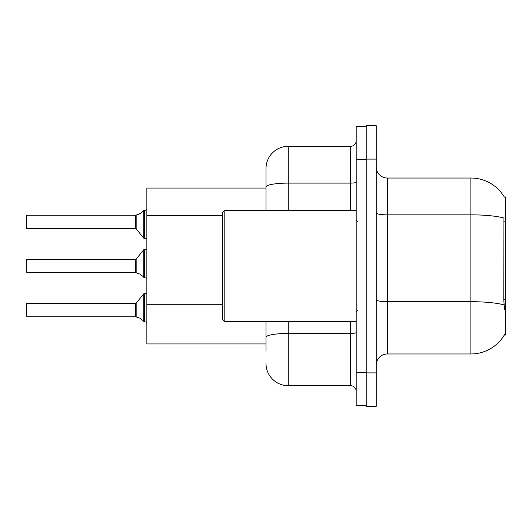 <?xml version="1.0" encoding="UTF-8"?>
<svg xmlns="http://www.w3.org/2000/svg" width="532" height="532" viewBox="0 0 532 532"><rect width="100%" height="100%" fill="white"/><g stroke="black" fill="none" stroke-linecap="round" stroke-linejoin="round"><path stroke-width="0.8" d="M504.389 197.099A38.969 38.969 0 0 0 470.88 178.034A38.969 38.969 0 0 1 504.389 197.099L505.4 196.966L505.4 335.034L504.303 335.034L504.502 334.708A38.969 38.969 0 0 1 470.88 353.966A38.969 38.969 0 0 0 504.303 335.034M266 188.055L146.859 188.055L146.859 343.945L266 343.945M376.237 365.098A11.132 11.132 0 0 1 387.369 353.966L470.88 353.966L470.88 178.034A38.969 38.969 0 0 1 504.303 196.966A38.969 38.969 0 0 0 470.88 178.034L387.369 178.034A11.132 11.132 0 0 1 376.237 166.902A11.132 11.132 0 0 0 387.369 178.034L387.369 353.966M366.216 372.892L366.216 406.302L376.237 406.302L376.237 372.892L366.216 372.892M376.237 159.108L376.237 125.698L366.216 125.698L366.216 159.108L376.237 159.108L376.237 372.892M504.502 309.425L503.784 299.749L503.944 218.027A38.969 6.77 180 0 0 470.88 214.842L387.369 214.842A11.132 1.935 -0 0 1 376.237 212.906M266 351.18L266 321.674M356.194 372.34L356.194 405.743L366.216 405.743L366.216 126.257L356.194 126.257L356.194 372.34L366.216 372.34M288.271 321.674L288.271 385.7L350.628 385.7L350.628 321.674M266 210.326L266 168.571A22.271 22.271 0 0 1 288.271 146.3L350.628 146.3A5.566 5.566 0 0 0 356.194 140.734M288.271 146.3L288.271 183.108A22.271 3.87 180 0 0 266 186.971L266 168.571M266 341.158L266 337.295A22.271 3.87 180 0 1 288.271 333.424L350.628 333.424A5.566 0.964 0 0 0 356.194 332.46M356.194 391.266A5.566 5.566 0 0 0 350.628 385.7M288.271 385.7A22.271 22.271 0 0 1 266 363.429M136.159 316.899L139.497 318.056L136.159 316.899L136.152 303.207L135.72 303.413L135.727 316.759A0.559 0.559 180 0 1 135.813 316.766A0.559 0.559 -0 0 0 135.727 316.759L135.72 310.096M26.6 312.317L26.6 307.868M140.515 318.655L144.631 321.76L144.631 293.391L146.859 293.391M144.631 310.096L144.631 321.767L146.812 322.332M26.6 303.639L26.819 316.766L135.72 316.766M136.159 272.803L139.497 273.96L136.159 272.803L136.152 259.111L135.72 259.317L135.727 272.67A0.559 0.559 180 0 1 135.813 272.677A0.559 0.559 -0 0 0 135.727 272.67L135.72 266M26.6 266L26.6 268.228M26.6 259.543L26.819 272.677L135.72 272.677M140.515 274.565L144.631 277.664L144.631 249.295L146.859 249.295M144.631 266L144.631 277.677L146.812 278.236M146.859 238.609L144.631 238.609L144.631 210.233L139.497 213.944L135.813 215.234L139.497 213.944L136.159 215.101L136.152 228.793L135.72 228.587L135.72 215.234A0.559 0.559 0 0 0 135.813 215.234A0.559 0.559 180 0 1 135.727 215.241L135.72 221.904M26.6 224.132L26.819 215.234L135.72 215.234L26.819 215.234L26.6 228.361M146.859 209.462L146.047 210.2L146.859 209.462L146.047 210.2L146.859 209.462L146.047 210.2L146.859 209.462L146.047 210.2L146.859 209.462L146.047 210.2L146.859 209.462L146.047 210.2L146.859 209.462L146.047 210.2L146.859 209.462L145.741 210.233L144.631 210.233M26.6 219.683L26.6 215.453L26.6 219.683M139.497 213.944L136.159 215.101L140.515 213.345M224.803 321.674L222.576 319.446L222.576 212.554L224.803 210.326L224.803 321.674L356.194 321.674M505.4 299.749L503.784 299.749M505.4 221.804L503.784 221.804M222.576 215.66L146.859 215.66M222.576 304.736L146.859 304.736M504.063 304.909A38.969 6.77 180 0 0 470.88 301.691L387.369 301.691A11.132 1.935 0 0 1 376.237 299.755M356.194 159.66L366.216 159.66M288.271 210.326L288.271 183.108L350.628 183.108L350.628 146.3M350.628 210.326L350.628 183.108A5.566 0.964 0 0 0 356.194 182.137M136.152 303.207L143.766 293.804L144.631 293.391L143.766 293.804L143.78 321.474M136.152 259.111L143.766 249.708L144.631 249.295L143.766 249.708L143.78 277.378M143.78 210.526L143.766 238.196L144.631 238.609L143.766 238.196L136.152 228.793M26.819 303.413L135.72 303.413M26.819 259.317L135.72 259.317M26.819 228.587L135.72 228.587M144.631 293.391L143.766 293.804M144.631 238.609L143.766 238.196L144.631 238.609M144.631 249.295L143.766 249.708M357.304 221.458L356.194 220.348M224.803 210.326L356.194 210.326M357.304 310.542L356.194 311.652"/></g></svg>
